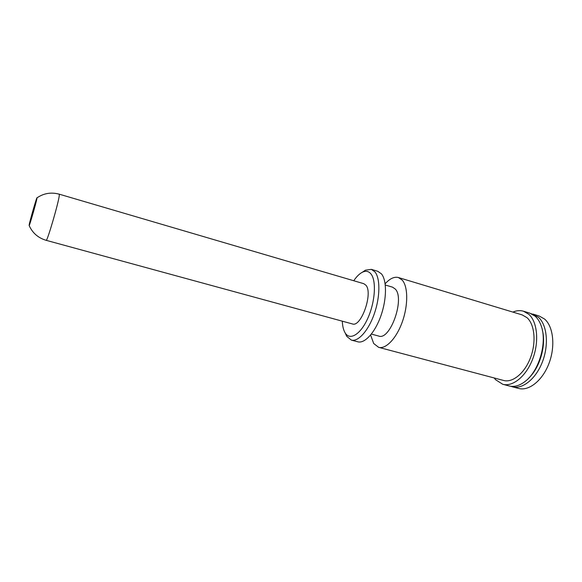 <?xml version="1.0" encoding="UTF-8"?>
<svg xmlns="http://www.w3.org/2000/svg" width="582" height="582" viewBox="0 0 582 582"><rect width="100%" height="100%" fill="white"/><g stroke="black" fill="none" stroke-linecap="round" stroke-linejoin="round"><path stroke-width="0.87" d="M377.791 271.307L381.414 273.838C386.914 280.262 386.87 298.864 380.955 315.684C375.092 332.533 364.747 343.809 357.814 341.809L351.339 340.092C358.17 342.07 368.428 330.722 374.291 313.807C380.206 296.936 380.337 278.298 374.939 271.889L371.381 269.371L377.791 271.307M351.339 340.092L346.734 336.338L345.133 332.875C343.46 330.081 342.514 326.182 342.303 321.169M362.36 272.238L365.452 270.172L371.381 269.371M345.133 332.875L345.155 332.904C349.92 340.936 360.68 334.461 367.911 318.034C375.23 301.709 376.518 280.539 370.916 273.882C368.61 271.125 365.736 270.586 362.317 272.267L365.452 270.172M353.761 280.735C356.57 276.588 359.421 273.766 362.317 272.267M363.815 283.696L365.954 285.26C373.251 293.197 361.087 327.666 352.408 323.934L46.153 240.322C47.069 242.17 58.869 201.801 59.299 195.276L59.233 194.177L363.815 283.696M37.022 197.829C37.073 195.879 30.038 220.12 29.209 224.768L29.165 225.561C29.697 225.358 36.324 202.274 36.95 198.455L37.022 197.829C43.788 193.239 51.187 192.016 59.233 194.177M385.291 285.013L392.544 287.159L395.316 289.079C405.101 298.828 390.093 340.856 378.686 336.054L371.381 334.083M370.61 335.036L373.695 343.518L378.635 347.33C385.902 349.418 396.509 338.353 402.373 321.693C408.288 305.077 408.062 286.584 402.235 280.109L398.415 277.534L522.178 314.898L527.037 317.699C534.662 324.436 536.4 342.201 530.515 357.683C524.709 373.2 512.662 383.014 503.59 380.461L378.635 347.33M385.139 283.79C389.838 278.56 394.261 276.479 398.415 277.534M512.88 312.09C516.561 310.519 520.09 310.221 523.465 311.21L528.783 314.258C537.31 321.679 539.325 341.496 532.77 358.803C526.303 376.161 512.851 387.103 502.753 384.28L495.558 379.69L494.205 377.973M523.465 311.21L529.758 313.123L535.134 316.179C537.732 318.492 539.747 321.722 541.195 325.855C547.349 342.092 539.296 370.516 525.531 381.115C519.828 385.648 514.357 387.263 509.119 385.953L502.753 384.28M528.965 377.871C539.98 367.431 546.316 345.082 542.417 330.416M531.293 313.691L538.292 317.139C546.964 324.581 549.088 344.333 542.548 361.546C536.08 378.802 522.52 389.649 512.284 386.783L510.727 386.273M512.284 386.783L518.591 388.441C528.914 391.33 542.548 380.555 549.008 363.357C555.548 346.21 553.337 326.502 544.577 319.045L539.128 315.975L532.894 314.076M46.153 240.322C38.172 237.936 32.512 233.018 29.165 225.561"/></g></svg>

